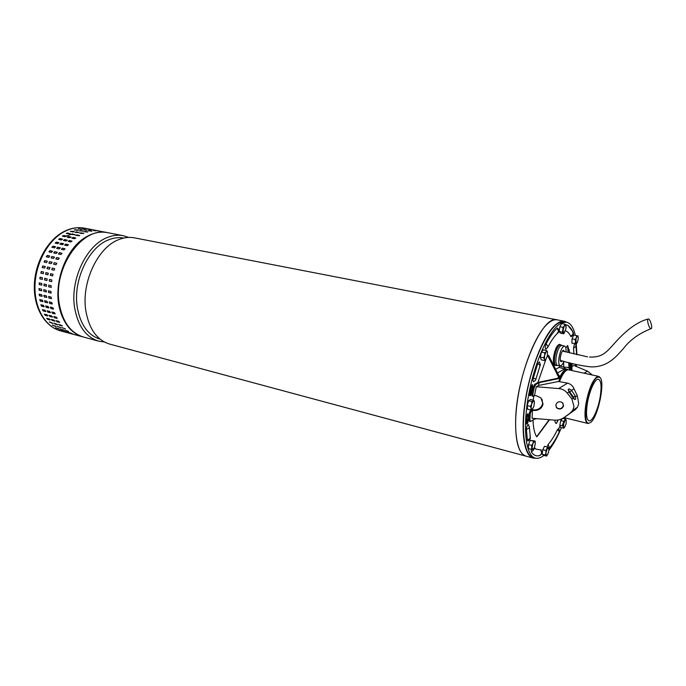 <?xml version="1.0" encoding="UTF-8"?>
<svg xmlns="http://www.w3.org/2000/svg" width="686" height="686" viewBox="0 0 686 686"><rect width="100%" height="100%" fill="white"/><g stroke="black" fill="none" stroke-linecap="round" stroke-linejoin="round"><path stroke-width="1.03" d="M648.442 318.973L648.313 318.964C646.366 318.784 648.965 328.551 650.903 328.68L651.023 328.688C652.961 328.843 650.388 319.153 648.442 318.973M567.082 322.334L564.389 321.245C561.388 320.756 558.027 322.317 554.314 325.919C542.918 336.903 530.107 369.308 525.27 400.693C520.365 432.12 524.25 456.207 533.348 458.128L535.895 458.239M557.426 319.899L557.066 319.83C554.014 319.333 550.609 320.868 546.862 324.444C535.329 335.36 522.466 367.602 517.69 398.875C512.854 430.182 516.892 454.226 526.136 456.19C518.522 453.72 515.04 441.004 515.709 418.031C517.133 372.884 542.626 314.548 557.066 319.83L557.426 319.899M134.67 237.896L134.062 237.785C128.934 236.867 123.66 237.553 118.232 239.834C97.652 247.766 81.325 282.486 85.776 310.381C89 329.066 97.052 340.333 109.94 344.166L525.802 456.096M123.617 238.042L123.617 238.042C118.635 237.15 113.524 237.793 108.268 239.98C88.485 247.543 72.913 280.48 77.244 307.019C80.313 324.589 87.945 335.317 100.147 339.193M104.366 341.988L98.998 341.216C86.024 337.366 77.895 326.15 74.594 307.585C70.041 279.871 86.35 245.442 107.025 237.622C112.478 235.367 117.778 234.698 122.94 235.624L128.702 237.399M108.277 232.786L107.659 232.665C82.414 226.08 52.736 267.814 59.253 303.744C62.64 322.146 70.881 333.285 83.958 337.169L98.415 341.062M589.977 422.782C597.643 419.738 606.012 380.078 599.564 377.249L597.823 377.154C589.411 379.375 580.725 425.757 589.171 423.056L587.868 423.442C585.012 422.182 584.292 416.102 585.69 405.194C588.519 389.682 592.412 380.13 597.377 376.52L599.161 376.614L600.25 377.9M566.036 370.637C563.763 372.061 561.5 375.602 559.236 381.245M568.643 369.831L567.279 369.925C564.741 371.015 562.168 374.813 559.587 381.322M600.396 395.59C598.586 408.324 592.558 421.89 589.06 420.792C586.547 419.686 585.913 414.31 587.147 404.68C588.948 391.723 595.071 378.158 598.475 379.281C601.047 380.464 601.691 385.901 600.396 395.59M555.428 365.381L555 365.389C553.482 364.763 553.019 361.908 553.602 356.814C555.017 349.165 556.989 345.024 559.527 344.381L559.973 344.578M543.895 455.401L543.235 455.907C540.448 457.948 537.875 458.702 535.492 458.162C525.69 456.216 522.26 427.832 528.932 393.404C535.492 358.984 550.524 327.574 561.748 322.9L566.336 322.163C570.529 323.029 573.522 327.428 575.305 335.351M535.166 458.068L533.485 457.622C523.632 455.667 520.16 427.292 526.805 392.898C533.356 358.521 548.414 327.153 559.69 322.497L564.647 321.837M571.549 329.194L571.875 330M560.025 425.817L558.781 428.793M575.957 338.807L576.917 354.705M576.429 364.781L576.283 366.453M565.118 417.894L564.767 418.897M562.246 418.666L560.796 420.621L563.866 421.367L562.177 425.757M561.405 427.635C557.461 437.111 553.302 444.639 548.929 450.196M526.608 419.206L526.445 423.922L526.968 424.059L527.165 418.769L526.213 419.112L527.363 413.838L527.894 413.967L528.443 417.371L527.826 422.953L526.968 424.059M530.63 389.502L529.455 395.488L529.986 395.608L531.17 389.562L530.278 389.425L532.062 384.709L532.593 384.829L532.259 389.614L530.75 395.445L529.986 395.608M541.168 450.007L535.98 449.107L534.351 447.726M531.307 449.527L531.384 452.023C533.296 454.809 535.569 456.096 538.201 455.864L539.985 455.341M558.713 428.707L557.555 429.462C554.477 435.833 551.321 440.849 548.097 444.485L547.042 446.938M574.568 343.643L573.547 348.085L573.959 353.942M565.478 330.798C567.605 331.484 569.363 333.345 570.752 336.397L571.344 336.577M572.639 331.424L567.811 325.31L565.315 324.572M557.941 328.32L557.238 328.217C553.585 331.51 549.88 336.715 546.116 343.849C545.053 346.653 544.967 348.411 545.859 349.14L546.125 349.011M539.445 362.045L537.747 363.58L533.331 377.995C532.833 380.25 532.945 381.493 533.648 381.716L533.922 381.588M528.692 424.857L528.477 424.591C527.363 424.883 526.685 426.512 526.419 429.47L527.397 440.309L528.177 440.927M559.956 365.827L559.15 367.344L555.48 369.368M569.714 352.827L567.639 345.47L565.83 348.016M556.672 423.065L558.112 419.969L556.363 423.494C555.531 423.331 555.008 422.216 554.794 420.149M570.195 370.174L570.435 362.997M533.022 420.012C533.288 427.764 534.488 433.329 536.624 436.716L537.584 435.867M549.16 356.497L548.594 355.348L547.102 356.866M545.816 359.558L537.85 382.565M576.146 364.498L576.077 366.367M526.737 419.24L527.894 413.967M530.81 389.545L532.593 384.829M568.565 369.814L564.689 368.399L563.866 367.276C566.567 367.07 568.291 367.379 569.046 368.193L568.711 362.534L569.063 368.211M567.365 369.711L564.689 368.399L564.407 369.059L559.15 367.344M568.077 352.407L567.639 345.47M536.624 436.716L549.177 419.703M547.728 355.631L558.533 376.88L557.881 378.338M557.152 374.976L557.195 372.875M558.172 374.222L559.124 376.374L558.936 377.849L558.147 374.179L548.594 355.348M557.547 373.596L559.124 376.374L558.284 374.359M565.744 369.737L564.407 369.059L557.332 373.038M557.607 373.638L559.965 376.7M557.658 373.767L558.138 374.187M532.276 395.994L531.813 393.996L533.176 387.367L534.651 384.357L538.227 382.351L559.021 377.995M536.795 418.674L534.231 419.24L530.381 421.564L529.884 419.883L530.252 413.624L531.333 411.017L532.482 410.314L534.205 410.468L533.922 409.919C538.664 409.902 541.58 407.681 542.66 403.265L541.974 399.158M530.364 421.556L529.335 421.298L528.837 419.626L529.198 413.358L530.287 410.76L531.967 409.619M567.073 369.651L565.101 370.028C563.275 371.109 561.397 373.681 559.459 377.737L560.496 377.969C562.426 373.904 564.304 371.332 566.139 370.251L567.691 369.814M565.135 416.805L575.271 409.696L577.501 407.201L578.71 403.582L577.312 395.642L574.019 388.799C572.861 385.918 570.726 384.031 567.605 383.131L558.541 381.485L560.496 377.969M532.482 410.314L532.019 418.271L554.142 420.106C557.624 420.432 560.814 419.652 563.703 417.774L569.886 413.349L572.647 410.485L574.053 406.704L571.944 399.123L567.236 393.044C565.007 390.325 562.117 388.833 558.576 388.568L567.605 383.131M563.575 405.769C562.237 409.045 560.008 409.825 556.886 408.093L555.806 405.074C557.075 401.747 559.279 400.933 562.426 402.648L563.575 405.769M559.793 378.38L539.205 382.634L535.706 384.597L534.231 387.616L532.868 394.244L533.116 396.285L534.48 395.573L536.203 395.719L540.825 397.777L543.046 403.934C541.94 408.307 538.99 410.485 534.205 410.468M556.166 407.175L556.698 407.784C559.827 409.525 562.048 408.745 563.369 405.426L562.957 403.248M559.459 377.737L558.85 378.097M533.236 400.187L533.811 395.959M539.205 382.634L538.501 385.463L558.541 381.485M534.48 395.573L536.289 386.724L538.501 385.463M531.95 409.748L533.922 409.919M534.231 419.24L534.222 418.451M572.03 363.426L570.949 364.034L570.34 370.2M571.412 370.44L571.995 364.206L571.875 370.534M572.956 363.674L571.995 364.206M536.289 386.724L558.576 388.568M575.58 364.36L575.468 366.118M592.292 375.002L587.516 371.152L573.813 365.432L571.944 366.487M575.245 395.994L575.734 399.012L574.885 399.535L573.213 398.3L569.037 391.92L568.342 389.365L569.191 388.859L571.567 390.334L575.245 395.994L573.47 397.048L568.145 389.845M568.051 414.824L566.885 415.562M574.336 399.389L573.47 397.048M535.269 441.93L535.063 441.038L530.227 440.301L528.503 444.588L528.409 448.764L533.254 449.484M530.227 440.301L533.459 441.141L532.971 443.388L531.744 445.437L528.503 444.588M535.063 441.038L533.459 441.141M531.744 445.437L531.641 449.622M532.062 447.632L532.971 443.388L534.634 441.184L535.372 443.225L534.471 447.443L532.816 449.656L532.062 447.632M556.56 365.475L556.046 365.509C554.545 364.892 554.082 362.062 554.674 357.02C556.072 349.431 558.027 345.324 560.531 344.698L561.088 344.989M557.581 365.329L557.426 365.321C555.994 364.738 555.557 362.028 556.114 357.2C557.461 349.954 559.322 346.027 561.714 345.435L561.86 345.478M563.969 361.29C562.674 364.412 561.448 365.947 560.265 365.887C558.85 365.304 558.421 362.611 558.987 357.8C560.325 350.58 562.177 346.67 564.535 346.07C565.684 346.447 566.19 348.394 566.036 351.901M562.4 360.905L561.045 361.736C560.308 361.248 560.102 359.687 560.419 357.046C561.148 353.033 562.186 350.743 563.54 350.186L564.458 351.524M569.046 349.517L569.457 352.758M569.809 362.834L569.449 370.003M43.475 305.33L43.87 306.762L41.546 306.17L40.843 304.79L43.475 305.33M45.525 311.547L43.209 310.947L42.378 309.669L45.01 310.209L45.876 311.418M47.574 315.963L45.259 315.354L44.324 314.197L46.948 314.737L47.917 315.817M49.992 319.959L47.686 319.35L46.648 318.304L49.263 318.853L50.31 319.805M52.745 323.492L49.323 321.966L53.019 323.329M55.798 326.536L52.316 325.13L55.986 326.347M59.107 329.048L55.575 327.771L59.193 328.877M62.64 331.012L59.056 329.872L62.683 330.918M66.345 332.418L62.735 331.407L66.353 332.401M64.999 236.781L62.4 236.113L63.755 235.478L66.105 235.95L64.999 236.781M61.268 240.014L58.662 239.337L59.974 238.548L62.315 239.028L61.268 240.014M57.735 243.736L55.137 243.058L56.381 242.124L58.73 242.612L57.735 243.736M54.46 247.903L51.87 247.243L53.028 246.171L55.377 246.66L54.46 247.903M51.484 252.482L48.912 251.839L49.958 250.63L52.308 251.127L51.484 252.482M48.835 257.413L46.296 256.796L47.205 255.449L49.555 255.964L48.835 257.413M46.554 262.635L44.067 262.052L44.822 260.586L47.308 261.169L46.554 262.635M44.667 268.08L42.24 267.523L42.824 265.962L45.242 266.52L44.667 268.08M43.201 273.688L40.86 273.148L41.237 271.527L43.587 272.068L43.201 273.688M42.18 279.382L39.839 278.833L40.088 277.195L42.429 277.744L42.309 279.399M41.606 285.102L39.273 284.544L39.239 282.898L41.726 283.464L41.829 285.093M41.494 290.77L39.162 290.195L38.939 288.583L41.477 289.149L41.769 290.744M41.837 296.309L39.505 295.735L39.111 294.174L41.692 294.731L42.146 296.258M42.635 301.66L40.311 301.077L39.745 299.602L42.361 300.151L42.969 301.583M45.808 305.922L48.14 306.513L48.852 307.903L46.202 307.354L45.808 305.922M47.334 310.809L49.675 311.41L50.498 312.687L47.849 312.147L47.334 310.809M49.272 315.337L51.604 315.946L52.539 317.112L49.898 316.563L49.272 315.337M51.579 319.462L53.911 320.079L54.94 321.125L52.308 320.568L51.579 319.462M54.237 323.14L57.675 324.684L55.06 324.109L54.237 323.14M57.204 326.33L60.702 327.745L57.204 326.33M60.437 328.997L63.987 330.283L60.437 328.997M63.901 331.124L67.502 332.281L63.901 331.124M67.562 332.693L71.19 333.722L67.562 332.693M68.454 236.421L71.07 237.099L69.715 237.733L67.348 237.262L68.454 236.421L67.177 237.185M64.673 239.508L67.288 240.194L65.976 240.975L63.618 240.494L64.673 239.508L63.446 240.417M61.08 243.101L63.704 243.779L62.452 244.713L60.094 244.225L61.08 243.101L59.931 244.156M57.727 247.157L60.342 247.826L59.185 248.907L56.818 248.401L57.727 247.157L56.672 248.341M54.657 251.633L57.255 252.276L56.201 253.503L53.834 252.988L54.657 251.633L53.714 252.945M51.913 256.478L54.468 257.096L53.551 258.45L51.184 257.927L51.913 256.478L51.107 257.902M49.521 261.632L52.033 262.215L51.27 263.69L48.903 263.158L49.521 261.632L48.869 263.15M47.523 267.025L49.958 267.591L49.383 269.152L47.017 268.62L47.523 267.025L47.051 268.62M45.928 272.608L48.294 273.157L47.917 274.777L45.55 274.237L45.928 272.608M44.779 278.293L47.137 278.85L46.957 280.505L44.53 279.939L44.779 278.293M44.075 284.021L46.425 284.587L46.459 286.242L43.955 285.668L44.075 284.021M43.827 289.724L46.176 290.289L46.399 291.91L43.835 291.336L43.827 289.724M44.033 295.314L46.382 295.889L46.785 297.45L44.178 296.892L44.033 295.314M44.701 300.734L47.042 301.325L47.608 302.8L44.967 302.252L44.701 300.734M50.49 307.114L52.848 307.714L53.551 309.094L50.884 308.554L50.49 307.114M52.016 312.01L54.366 312.619L55.197 313.896L52.53 313.356L52.016 312.01M53.937 316.555L56.286 317.164L57.23 318.33L54.563 317.781L53.937 316.555M56.243 320.688L58.584 321.305L59.613 322.351L56.964 321.794L56.243 320.688M58.885 324.375L62.34 325.919L59.708 325.344L58.885 324.375M61.843 327.565L65.359 328.988L61.843 327.565M65.067 330.24L68.634 331.535L65.067 330.24M68.523 332.367L72.133 333.525L68.523 332.367M72.176 333.936L75.812 334.965L72.176 333.936M73.179 237.382L75.812 238.059L74.457 238.694L72.081 238.214L73.179 237.382L71.901 238.145M69.397 240.477L72.039 241.163L70.727 241.952L68.351 241.463L69.397 240.477L68.171 241.386M65.813 244.087L68.454 244.773L67.202 245.708L64.827 245.211L65.813 244.087L64.656 245.134M62.469 248.16L65.093 248.829L63.935 249.91L61.551 249.404L62.469 248.16L61.406 249.344M59.399 252.654L62.006 253.305L60.951 254.523L58.576 254.009L59.399 252.654L58.447 253.966M56.646 257.516L59.228 258.133L58.301 259.488L55.926 258.965L56.646 257.516L55.84 258.939M54.254 262.687L56.784 263.278L56.02 264.753L53.637 264.221L54.254 262.687L53.602 264.204M52.247 268.097L54.709 268.663L54.125 270.233L51.75 269.692L52.247 268.097L51.776 269.701M50.661 273.697L53.036 274.246L52.651 275.883L50.275 275.326L50.661 273.697M49.503 279.408L51.87 279.965L51.699 281.629L49.246 281.054L49.503 279.408L49.426 281.071L51.776 281.62M48.792 285.153L51.158 285.719L51.193 287.374L48.672 286.799L48.792 285.153M48.535 290.864L50.901 291.439L51.133 293.068L48.543 292.493L48.535 290.864M48.74 296.472L51.098 297.055L51.51 298.624L48.878 298.058L48.74 296.472M49.392 301.909L51.75 302.5L52.316 303.984L49.666 303.435L49.392 301.909M79.499 235.744L75.709 235.307L77.106 234.818L79.499 235.744M74.757 234.792L70.992 234.363L72.382 233.875L74.757 234.792M70.049 233.857L66.302 233.429L67.691 232.94L70.049 233.857M81.128 232.82L83.743 233.454L79.962 233.334L81.128 232.82L79.816 233.283M85.193 231.396L87.808 232.005L83.932 231.722M89.266 230.556L91.873 231.139L88.185 230.753M93.296 230.316L95.894 230.856L93.27 230.539M97.232 230.65L99.83 231.165L97.223 230.71M76.412 231.885L79.01 232.52L75.246 232.4L76.412 231.885L75.1 232.357M80.485 230.47L83.083 231.079L79.224 230.796M84.567 229.639L87.156 230.213L83.495 229.836M88.597 229.398L91.187 229.939L88.58 229.63M92.55 229.741L95.131 230.247L92.541 229.801M72.896 231.937L70.315 231.293L74.062 231.422L72.896 231.937M76.969 230.359L74.397 229.75L78.144 230.007L76.969 230.359M81.059 229.364L78.487 228.781L82.226 229.184L81.059 229.364M85.115 228.953L82.552 228.412L85.115 228.953M89.094 229.133L86.53 228.618L89.094 229.133M49.229 301.9L49.846 303.341L52.368 303.949M48.603 296.463L49.066 297.99L51.561 298.59M48.44 290.855L48.732 292.45L51.184 293.042M48.749 285.144L48.852 286.791L51.261 287.365M50.815 273.74L50.455 275.369L52.685 275.883M54.623 268.638L52.419 268.166M56.629 263.21L54.417 262.772M59.262 258.176L56.792 257.627M62.04 253.348L59.528 252.791M65.119 248.881L62.589 248.315M68.471 244.825L65.916 244.259M72.047 241.232L69.492 240.675M75.803 238.136L73.256 237.588M83.675 233.557L81.162 233.043M87.662 232.108L85.21 231.628M91.521 231.233L89.266 230.796M65.17 330.266L68.351 331.287M61.757 327.548L65.273 328.826M58.739 324.349L62.323 325.799M56.063 320.671L57.109 321.623L59.631 322.257M53.748 316.538L54.717 317.627L57.255 318.253M51.819 312.001L52.693 313.219L55.232 313.836M50.31 307.105L51.056 308.443L53.602 309.052M44.539 300.725L45.147 302.166L47.651 302.766M43.904 295.297L44.358 296.824L46.837 297.424M43.733 289.706L44.024 291.301L46.459 291.884M44.033 284.021L44.136 285.65L46.528 286.225M44.804 278.302L44.71 279.957L46.888 280.497M46.091 272.642L45.722 274.271L47.943 274.786M50.018 267.626L47.686 267.094M52.076 262.258L49.684 261.726M54.511 257.139L52.059 256.59M57.281 252.328L54.794 251.771M60.368 247.878L57.856 247.32M63.712 243.839L61.191 243.281M67.297 240.263L64.758 239.706M71.061 237.176L68.523 236.627M78.941 232.614L76.446 232.108M82.937 231.182L80.502 230.702M86.805 230.307L84.567 229.879M60.539 329.023L63.704 330.043M57.118 326.313L60.617 327.582M54.091 323.115L57.658 324.564M51.407 319.444L52.453 320.396L54.957 321.031M49.083 315.328L50.052 316.409L52.573 317.035M47.145 310.792L48.02 312.01L50.541 312.627M45.628 305.913L46.374 307.242L48.895 307.851M39.874 299.55L40.491 300.991L42.815 301.574M39.239 294.148L39.694 295.666L42.026 296.249M39.059 288.566L39.342 290.161L41.683 290.727M39.351 282.898L39.454 284.527L41.795 285.093M40.114 277.204L40.02 278.85L42.335 279.391M41.4 271.562L41.031 273.182L43.227 273.697M45.31 266.554L42.986 266.031L42.352 267.557M47.36 261.203L44.976 260.68L44.17 262.103M49.786 256.101L47.36 255.569L46.408 256.873M52.556 251.308L50.095 250.767L49.015 251.934M55.643 246.883L53.148 246.325L51.973 247.346M58.996 242.861L56.484 242.304L55.232 243.17M62.58 239.294L60.059 238.745L58.747 239.457M66.345 236.224L63.832 235.684L62.486 236.241M74.242 231.688L70.418 231.422M78.238 230.256L74.551 229.879M82.114 229.398L78.821 228.927M55.943 327.797L59.082 328.8M52.513 325.078L55.918 326.33M49.478 321.897L52.873 323.303M46.777 318.227L50.138 319.787M44.444 314.119L45.413 315.2L47.728 315.809M42.506 309.6L43.372 310.809L45.688 311.41M40.971 304.73L41.717 306.059L44.221 306.659M79.696 235.572L77.158 235.032L75.794 235.435M74.963 234.621L72.442 234.089L71.078 234.492M70.255 233.677L67.751 233.154L66.388 233.549M534.351 401.782L533.845 400.332L530.527 399.535L528.64 400.761L527.165 405.615L527.594 409.199L530.913 410.005L532.225 409.465L531.084 408.307L530.913 410.005M533.845 400.332L531.967 401.559L528.64 400.761M530.492 406.421L531.084 408.307L531.616 404.08L530.492 406.421L527.165 405.615M531.967 401.559L531.616 404.08L533.288 401.036L534.077 401.13L534.42 402.219L533.888 406.421L532.225 409.465M546.682 350.537L546.107 351.755L547.239 351.498L547.479 351.995L546.682 350.537L543.355 349.843L541.434 352.098L540.362 357.114L541.211 359.833L544.538 360.553L545.867 359.49L545.43 359.884L544.495 359.275L544.538 360.553M543.689 357.826L544.495 359.275L544.607 355.399L543.689 357.826L540.362 357.114M544.77 352.801L544.607 355.399L546.107 351.755L544.77 352.801L541.434 352.098M547.479 351.995L547.351 355.863L545.867 359.49M564.87 324.212L564.355 325.867L565.804 325.095L564.87 324.212L561.62 323.578L559.836 326.733L559.219 331.518L560.368 333.113L563.609 333.765L564.492 332.813M559.219 331.518L562.469 332.17L563.609 333.765M559.836 326.733L563.095 327.376L562.469 332.17M565.804 325.095L566.053 328.294L564.072 333.199L563.412 333.044L563.155 329.846L564.355 325.867L563.095 327.376M578.109 335.969L573.616 335.008L572.064 338.884L571.884 343.069L576.377 344.012L575.477 341.697L575.022 343.712L576.283 343.986M571.884 343.069L575.022 343.712M575.211 339.519L575.477 341.697L576.343 337.649L575.211 339.519L572.064 338.884M576.763 335.643L576.343 337.649L577.792 335.874L578.367 338.129L577.501 342.143L576.369 343.875M560.796 420.621L559.819 425.174L560.531 427.421L563.583 428.184L564.587 427.344M559.819 425.174L562.88 425.937L563.583 428.184M562.734 418.4L565.547 419.086L563.866 421.367L562.88 425.937M566.233 420.304L566.096 423.699L564.767 427.112L564.261 427.601L563.583 427.146L563.721 423.742L565.058 420.312L566.233 420.304L565.547 419.086M548.834 448.155L547.668 447.101L544.538 446.277L542.763 449.682L542.18 454.183L543.363 455.255L546.485 456.087L547.102 455.41M542.763 449.682L545.893 450.513L545.962 452.863L545.31 455.015L542.18 454.183M547.668 447.101L545.893 450.513M545.31 455.015L546.485 456.087M546.253 455.65L545.962 452.863L547.136 448.893L548.603 447.744L548.894 450.531L547.72 454.475L546.253 455.65M531.384 452.023L533.88 449.596L534.06 448.335M540.757 449.75L541.691 453.077L540.379 455.187L538.201 455.864M539.616 455.607L540.379 455.187C542.763 451.705 542.197 454.123 540.988 449.784M548.097 444.485L549.375 447.495L548.954 448.747M558.953 432.703L559.27 431.683L557.555 429.462M576.129 344.809L576.051 346.361L573.547 348.085M572.544 331.132L573.153 334.065L570.752 336.397M566.044 328.345L566.113 326.167M556.783 333.962L558.567 331.407L557.238 328.217M546.116 343.849L547.994 346.37L547.565 347.733M533.331 377.995L535.912 379.187M537.747 363.58L540.028 365.209L539.762 365.99M526.419 429.47L529.206 428.03L529.403 426.606M527.397 440.309L530.115 438.38L530.124 436.236M559.905 365.99L563.866 367.276L563.575 362.225M529.163 413.684L530.218 413.95M535.706 384.597L534.651 384.357M533.176 387.367L534.231 387.616M531.813 393.996L532.868 394.244M530.287 410.76L531.333 411.017M528.837 419.626L529.884 419.883M587.516 371.152L584.103 373.21M575.657 396.714L577.312 395.642M574.019 388.799L571.567 390.334M573.607 410.828L575.271 409.696M573.213 398.3L571.944 399.123M569.886 413.349L571.164 412.483M565.504 416.556L563.703 417.774M567.236 393.044L569.037 391.92M569.955 391.612L571.721 390.557M573.736 409.739L574.105 410.219M574.825 399.544L575.734 399.012M62.263 232.477C69.535 228.309 76.858 226.852 84.241 228.121C77.218 226.877 70.118 228.318 62.923 232.434C47.214 241.523 35.235 264.402 34.969 286.662C34.643 308.949 45.851 327.205 60.917 330.969L82.792 336.852M52.308 320.568L51.51 319.693M83.375 337.015L83.375 337.015C72.184 333.85 64.398 324.924 60.034 310.218C52.505 284.673 65.504 248.504 85.947 237.03C93.09 232.82 100.13 231.328 107.067 232.545L84.241 228.121M66.199 235.975L72.416 234.012M589.531 357.054C600.413 357.432 604.683 354.148 611.981 346.164C618.283 338.978 632.2 322.977 648.313 318.964M651.023 328.688C639.129 333.345 629.868 340.042 623.248 348.78C617.091 355.417 608.491 367.216 591.135 366.916C581.239 365.792 570.984 363.64 560.368 360.442M587.55 356.849L562.426 351.069M564.389 321.245L134.062 237.785M533.013 458.042L526.136 456.19M122.94 235.624L107.659 232.665M599.161 376.614L599.564 377.249M598.544 376.365L568.531 369.805M587.765 423.416L563.952 417.611M588.537 423.459L589.171 423.056M566.336 322.163L564.295 321.768M534.188 448.087L535.98 449.107M548.946 448.704L549.169 448.335C552.65 444.271 556.02 438.843 559.27 432.051C559.819 431.803 559.579 430.628 558.558 428.518M576.677 354.653L575.751 343.883M571.121 336.68C573.153 335.094 573.89 333.85 573.316 332.933C572.373 330.18 570.538 327.634 567.811 325.31M557.735 328.088C559.03 330.36 559.193 331.87 558.233 332.607C554.948 335.428 551.535 340.179 547.994 346.884L545.859 349.14M533.648 381.716C535.166 380.73 535.929 379.838 535.955 379.049L540.114 365.449C540.611 365.312 540.319 364.086 539.222 361.779M527.92 441.038C531.033 438.706 530.064 438.448 530.347 437.668L529.421 427.575L528.477 424.591M568.128 352.415L567.837 345.907M558.01 419.986L556.363 423.494M549.529 419.729L536.941 436.725M532.062 396.036L533.116 396.285M567.768 369.805L566.962 369.625M577.501 407.201L572.647 410.485M573.908 409.628L574.285 410.125M569.191 388.859L568.291 389.399M556.003 365.501L554.571 365.201M557.529 365.338L556.217 365.527M560.23 365.878L557.426 365.321M564.535 346.07L561.714 345.435M561.843 345.461L560.694 344.741M560.531 344.698L559.107 344.389M60.917 330.969C45.01 326.845 34.008 308.271 34.3 286.362C34.566 264.402 46.219 241.892 62.074 232.588M534.077 401.13L533.94 400.555M564.072 333.199L563.635 333.739"/></g></svg>
